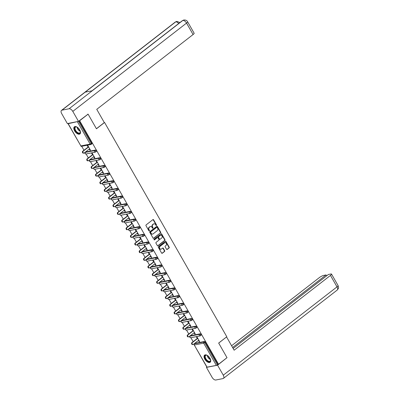 <?xml version="1.0" encoding="UTF-8"?>
<svg xmlns="http://www.w3.org/2000/svg" width="400" height="400" viewBox="0 0 400 400"><rect width="100%" height="100%" fill="white"/><g stroke="black" fill="none" stroke-linecap="round" stroke-linejoin="round"><path stroke-width="0.6" d="M156.44 225.46A0.4 0.325 78.8 0 0 156.515 224.915L153.595 219.795A0.57 0.465 78.8 0 0 152.94 219.61L146.105 224.915A0.57 0.465 78.8 0 0 146 225.695L148.92 230.81A0.4 0.325 78.8 0 0 149.45 230.4L149.07 229.735A1.82 1.485 78.8 0 1 149.41 227.25L149.975 226.81A1.82 1.485 78.8 0 1 150.505 226.565A1.82 1.485 78.8 0 1 152.07 227.41L152.45 228.07A0.4 0.325 78.8 0 0 152.98 227.655L152.605 226.995A1.82 1.485 78.8 0 1 152.94 224.51L153.51 224.07A1.82 1.485 78.8 0 1 154.035 223.825A1.82 1.485 78.8 0 1 155.605 224.665L155.98 225.33A0.4 0.325 78.8 0 0 156.44 225.46M156.15 225.49A0.4 0.325 78.8 0 0 156.185 224.98L153.265 219.86A0.57 0.465 78.8 0 0 152.945 219.605M149.085 230.975A0.4 0.325 78.8 0 0 149.12 230.465L148.745 229.8L149.07 229.735M152.62 228.23A0.4 0.325 78.8 0 0 152.655 227.72L152.275 227.06L152.605 226.995M209.94 358.185A4.515 2.41 -127.8 0 0 204.615 355.12A4.515 2.41 -127.8 0 0 204.83 359.195A4.515 2.41 -127.8 0 0 210.155 362.255A4.515 2.41 -127.8 0 0 209.94 358.185M79.715 129.88A4.515 2.41 -127.8 0 0 74.39 126.815A4.515 2.41 -127.8 0 0 74.605 130.885A4.515 2.41 -127.8 0 0 79.93 133.95A4.515 2.41 -127.8 0 0 79.715 129.88M166.535 249.26A0.57 0.465 78.8 0 0 167.19 249.45L169.11 247.96A0.57 0.465 78.8 0 0 169.215 247.185L165.97 241.5A0.57 0.465 78.8 0 0 165.32 241.31L158.48 246.62A0.57 0.465 78.8 0 0 158.375 247.395L161.62 253.08A0.57 0.465 78.8 0 0 162.275 253.265L164.59 251.47A0.57 0.465 78.8 0 0 164.695 250.69L163.31 248.26A0.57 0.465 78.8 0 0 162.655 248.07L161.505 248.965A1.52 1.24 78.8 0 1 161.065 249.165A1.52 1.24 78.8 0 1 159.63 248.2A1.52 1.24 78.8 0 1 160.035 246.385L164.535 242.895A1.52 1.24 78.8 0 1 164.975 242.69A1.52 1.24 78.8 0 1 166.41 243.655A1.52 1.24 78.8 0 1 166.005 245.47L165.255 246.05A0.57 0.465 78.8 0 0 165.15 246.83L166.535 249.26M87.695 114.24L88.11 114.16L96.45 128.785L104.575 122.475L226.795 336.745L218.67 343.055L227.01 357.68L218.54 364.255L79.635 120.735L79.22 120.82M88.11 114.16L79.635 120.735M160.565 232.98A0.57 0.465 78.8 0 0 160.67 232.2L157.425 226.515A0.57 0.465 78.8 0 0 156.77 226.33L149.935 231.635A0.57 0.465 78.8 0 0 149.83 232.415L153.075 238.1A0.57 0.465 78.8 0 0 153.73 238.285L160.235 233.045A0.57 0.465 78.8 0 0 160.34 232.265L157.1 226.58A0.57 0.465 78.8 0 0 156.78 226.325M161.7 234.01L164.94 239.69A0.57 0.465 78.8 0 1 164.835 240.47L158 245.775A0.57 0.465 78.8 0 1 157.345 245.59L155.96 243.155A0.57 0.465 78.8 0 1 156.065 242.38L158.835 240.225A0.57 0.465 78.8 0 0 158.94 239.45L158.02 237.835A0.57 0.465 78.8 0 0 157.365 237.65L154.48 239.89A0.4 0.325 78.8 0 1 154.095 239.215L161.045 233.82A0.57 0.465 78.8 0 1 161.7 234.01L161.37 234.07L164.615 239.755L164.94 239.69M104.575 122.475L104.275 122.535M68.18 123.415L68.19 123.69L78.415 121.395M78.545 121.345L91.21 143.545L91.825 143.065L79.165 120.865M218.54 364.255L216.355 365.38L206.915 367.19L194.235 344.96L207.09 367.21M193.155 341.66L190.895 337.705M188.785 334.005L186.53 330.05M184.42 326.35L182.165 322.39M180.055 318.69L177.795 314.735M175.685 311.035L173.43 307.08M171.32 303.38L169.065 299.425M166.955 295.725L164.695 291.77M162.585 288.07L160.33 284.11M158.22 280.41L155.96 276.455M153.85 272.755L151.595 268.8M149.485 265.1L147.23 261.145M145.12 257.445L142.86 253.49M140.75 249.79L138.495 245.83M136.385 242.13L134.13 238.175M132.02 234.475L129.76 230.52M127.65 226.82L125.395 222.865M123.285 219.165L121.025 215.205M118.915 211.51L116.66 207.55M114.55 203.85L112.295 199.895M110.185 196.195L107.925 192.24M105.815 188.54L103.56 184.585M101.45 180.885L99.19 176.925M97.08 173.23L94.825 169.27M92.715 165.57L90.46 161.615M88.35 157.915L86.09 153.96M83.98 150.26L81.725 146.305M88.125 147.045L87.31 145.62L87.8 145.525L90.46 150.185L89.97 150.285L90.35 149.99M89.27 149.06L89.97 150.285M195 343.46A0.87 0.465 52.2 0 1 195.075 343.36A0.87 0.465 52.2 0 1 195.19 343.31L204.455 341.48A0.87 0.465 52.2 0 1 205.365 342.12L204.75 342.6L217.43 364.835M218.05 364.355L205.365 342.12M91.825 143.065A0.87 0.465 52.2 0 1 91.87 143.85A0.87 0.465 52.2 0 1 91.755 143.9M190.635 335.805A0.87 0.465 52.2 0 1 190.71 335.705A0.87 0.465 52.2 0 1 190.82 335.655L200.09 333.825A0.87 0.465 52.2 0 1 201 334.465A0.87 0.465 52.2 0 1 201.04 335.25A0.87 0.465 52.2 0 1 200.93 335.3M186.265 328.145A0.87 0.465 52.2 0 1 186.345 328.05A0.87 0.465 52.2 0 1 186.455 328L195.72 326.17A0.87 0.465 52.2 0 1 196.635 326.81A0.87 0.465 52.2 0 1 196.675 327.59A0.87 0.465 52.2 0 1 196.56 327.64M181.9 320.49A0.87 0.465 52.2 0 1 181.975 320.395A0.87 0.465 52.2 0 1 182.09 320.345L191.355 318.515A0.87 0.465 52.2 0 1 192.265 319.155A0.87 0.465 52.2 0 1 192.305 319.935A0.87 0.465 52.2 0 1 192.195 319.985M177.53 312.835A0.87 0.465 52.2 0 1 177.61 312.74A0.87 0.465 52.2 0 1 177.72 312.69L186.99 310.86A0.87 0.465 52.2 0 1 187.9 311.495A0.87 0.465 52.2 0 1 187.94 312.28A0.87 0.465 52.2 0 1 187.83 312.33M173.165 305.18A0.87 0.465 52.2 0 1 173.24 305.08A0.87 0.465 52.2 0 1 173.355 305.03L182.62 303.2A0.87 0.465 52.2 0 1 183.53 303.84A0.87 0.465 52.2 0 1 183.575 304.625A0.87 0.465 52.2 0 1 183.46 304.675M168.8 297.525A0.87 0.465 52.2 0 1 168.875 297.425A0.87 0.465 52.2 0 1 168.99 297.375L178.255 295.545A0.87 0.465 52.2 0 1 179.165 296.185A0.87 0.465 52.2 0 1 179.205 296.97A0.87 0.465 52.2 0 1 179.095 297.02M164.43 289.865A0.87 0.465 52.2 0 1 164.51 289.77A0.87 0.465 52.2 0 1 164.62 289.72L173.885 287.89A0.87 0.465 52.2 0 1 174.8 288.53A0.87 0.465 52.2 0 1 174.84 289.31A0.87 0.465 52.2 0 1 174.725 289.36M160.065 282.21A0.87 0.465 52.2 0 1 160.14 282.115A0.87 0.465 52.2 0 1 160.255 282.065L169.52 280.235A0.87 0.465 52.2 0 1 170.43 280.875A0.87 0.465 52.2 0 1 170.475 281.655A0.87 0.465 52.2 0 1 170.36 281.705M155.7 274.555A0.87 0.465 52.2 0 1 155.775 274.46A0.87 0.465 52.2 0 1 155.885 274.41L165.155 272.58A0.87 0.465 52.2 0 1 166.065 273.215A0.87 0.465 52.2 0 1 166.105 274A0.87 0.465 52.2 0 1 165.995 274.05M151.33 266.9A0.87 0.465 52.2 0 1 151.405 266.8A0.87 0.465 52.2 0 1 151.52 266.75L160.785 264.92A0.87 0.465 52.2 0 1 161.7 265.56A0.87 0.465 52.2 0 1 161.74 266.345A0.87 0.465 52.2 0 1 161.625 266.395M146.965 259.245A0.87 0.465 52.2 0 1 147.04 259.145A0.87 0.465 52.2 0 1 147.155 259.095L156.42 257.265A0.87 0.465 52.2 0 1 157.33 257.905A0.87 0.465 52.2 0 1 157.37 258.69A0.87 0.465 52.2 0 1 157.26 258.74M142.595 251.585A0.87 0.465 52.2 0 1 142.675 251.49A0.87 0.465 52.2 0 1 142.785 251.44L152.055 249.61A0.87 0.465 52.2 0 1 152.965 250.25A0.87 0.465 52.2 0 1 153.005 251.03A0.87 0.465 52.2 0 1 152.895 251.08M138.23 243.93A0.87 0.465 52.2 0 1 138.305 243.835A0.87 0.465 52.2 0 1 138.42 243.785L147.685 241.955A0.87 0.465 52.2 0 1 148.595 242.595A0.87 0.465 52.2 0 1 148.64 243.375A0.87 0.465 52.2 0 1 148.525 243.425M133.865 236.275A0.87 0.465 52.2 0 1 133.94 236.18A0.87 0.465 52.2 0 1 134.05 236.13L143.32 234.295A0.87 0.465 52.2 0 1 144.23 234.935A0.87 0.465 52.2 0 1 144.27 235.72A0.87 0.465 52.2 0 1 144.16 235.77M129.495 228.62A0.87 0.465 52.2 0 1 129.575 228.52A0.87 0.465 52.2 0 1 129.685 228.47L138.95 226.64A0.87 0.465 52.2 0 1 139.865 227.28A0.87 0.465 52.2 0 1 139.905 228.065A0.87 0.465 52.2 0 1 139.79 228.115M125.13 220.96A0.87 0.465 52.2 0 1 125.205 220.865A0.87 0.465 52.2 0 1 125.32 220.815L134.585 218.985A0.87 0.465 52.2 0 1 135.495 219.625A0.87 0.465 52.2 0 1 135.54 220.41A0.87 0.465 52.2 0 1 135.425 220.46M120.76 213.305A0.87 0.465 52.2 0 1 120.84 213.21A0.87 0.465 52.2 0 1 120.95 213.16L130.22 211.33A0.87 0.465 52.2 0 1 131.13 211.97A0.87 0.465 52.2 0 1 131.17 212.75A0.87 0.465 52.2 0 1 131.06 212.8M116.395 205.65A0.87 0.465 52.2 0 1 116.47 205.555A0.87 0.465 52.2 0 1 116.585 205.505L125.85 203.675A0.87 0.465 52.2 0 1 126.76 204.315A0.87 0.465 52.2 0 1 126.805 205.095A0.87 0.465 52.2 0 1 126.69 205.145M112.03 197.995A0.87 0.465 52.2 0 1 112.105 197.9A0.87 0.465 52.2 0 1 112.22 197.85L121.485 196.015A0.87 0.465 52.2 0 1 122.395 196.655A0.87 0.465 52.2 0 1 122.435 197.44A0.87 0.465 52.2 0 1 122.325 197.49M107.66 190.34A0.87 0.465 52.2 0 1 107.74 190.24A0.87 0.465 52.2 0 1 107.85 190.19L117.115 188.36A0.87 0.465 52.2 0 1 118.03 189A0.87 0.465 52.2 0 1 118.07 189.785A0.87 0.465 52.2 0 1 117.955 189.835M103.295 182.68A0.87 0.465 52.2 0 1 103.37 182.585A0.87 0.465 52.2 0 1 103.485 182.535L112.75 180.705A0.87 0.465 52.2 0 1 113.66 181.345A0.87 0.465 52.2 0 1 113.705 182.13A0.87 0.465 52.2 0 1 113.59 182.18M98.93 175.025A0.87 0.465 52.2 0 1 99.005 174.93A0.87 0.465 52.2 0 1 99.115 174.88L108.385 173.05A0.87 0.465 52.2 0 1 109.295 173.69A0.87 0.465 52.2 0 1 109.335 174.47A0.87 0.465 52.2 0 1 109.225 174.52M94.56 167.37A0.87 0.465 52.2 0 1 94.64 167.275A0.87 0.465 52.2 0 1 94.75 167.225L104.015 165.395A0.87 0.465 52.2 0 1 104.93 166.035A0.87 0.465 52.2 0 1 104.97 166.815A0.87 0.465 52.2 0 1 104.855 166.865M90.195 159.715A0.87 0.465 52.2 0 1 90.27 159.62A0.87 0.465 52.2 0 1 90.385 159.57L99.65 157.735A0.87 0.465 52.2 0 1 100.56 158.375A0.87 0.465 52.2 0 1 100.6 159.16A0.87 0.465 52.2 0 1 100.49 159.21M85.825 152.06A0.87 0.465 52.2 0 1 85.905 151.96A0.87 0.465 52.2 0 1 86.015 151.91L95.285 150.08A0.87 0.465 52.2 0 1 96.195 150.72A0.87 0.465 52.2 0 1 96.235 151.505A0.87 0.465 52.2 0 1 96.125 151.555M93.64 156.715L94.335 157.94L94.83 157.845L92.17 153.18L91.68 153.28L92.49 154.7M98.005 164.37L98.705 165.595L99.195 165.5L96.535 160.835L96.045 160.935L96.855 162.355M102.37 172.025L103.07 173.25L103.56 173.155L100.905 168.495L100.41 168.59L101.225 170.015M106.74 179.68L107.44 180.91L107.93 180.81L105.27 176.15L104.78 176.245L105.59 177.67M111.105 187.34L111.805 188.565L112.295 188.465L109.635 183.805L109.145 183.9L109.955 185.325M115.47 194.995L116.17 196.22L116.665 196.125L114.005 191.46L113.51 191.56L114.325 192.98M119.84 202.65L120.54 203.875L121.03 203.78L118.37 199.115L117.88 199.215L118.69 200.635M124.205 210.305L124.905 211.53L125.395 211.435L122.735 206.775L122.245 206.87L123.06 208.295M128.575 217.96L129.27 219.19L129.765 219.09L127.105 214.43L126.615 214.525L127.425 215.95M132.94 225.62L133.64 226.845L134.13 226.745L131.47 222.085L130.98 222.18L131.79 223.605M137.305 233.275L138.005 234.5L138.495 234.405L135.84 229.74L135.345 229.84L136.16 231.26M141.675 240.93L142.375 242.155L142.865 242.06L140.205 237.395L139.715 237.495L140.525 238.915M146.04 248.585L146.74 249.81L147.23 249.715L144.57 245.055L144.08 245.15L144.89 246.575M150.41 256.24L151.105 257.47L151.6 257.37L148.94 252.71L148.45 252.805L149.26 254.23M154.775 263.9L155.475 265.125L155.965 265.025L153.305 260.365L152.815 260.46L153.625 261.885M159.14 271.555L159.84 272.78L160.33 272.685L157.675 268.02L157.18 268.12L157.995 269.54M163.51 279.21L164.21 280.435L164.7 280.34L162.04 275.675L161.55 275.775L162.36 277.195M167.875 286.865L168.575 288.09L169.065 287.995L166.405 283.335L165.915 283.43L166.725 284.855M172.24 294.52L172.94 295.75L173.435 295.65L170.775 290.99L170.28 291.085L171.095 292.51M176.61 302.18L177.31 303.405L177.8 303.305L175.14 298.645L174.65 298.74L175.46 300.165M180.975 309.835L181.675 311.06L182.165 310.965L179.505 306.3L179.015 306.4L179.83 307.82M185.345 317.49L186.04 318.715L186.535 318.62L183.875 313.955L183.385 314.055L184.195 315.475M189.71 325.145L190.41 326.375L190.9 326.275L188.24 321.615L187.75 321.71L188.56 323.135M194.075 332.8L194.775 334.03L195.265 333.93L192.61 329.27L192.115 329.365L192.93 330.79M198.445 340.46L199.145 341.685L199.635 341.59L196.975 336.925L196.485 337.02L197.295 338.445M94.335 157.94L94.715 157.645M98.705 165.595L99.085 165.3M103.07 173.25L103.45 172.96M107.44 180.91L107.815 180.615M111.805 188.565L112.185 188.27M116.17 196.22L116.55 195.925M120.54 203.875L120.915 203.58M124.905 211.53L125.285 211.24M129.27 219.19L129.65 218.895M133.64 226.845L134.02 226.55M138.005 234.5L138.385 234.205M142.375 242.155L142.75 241.86M146.74 249.81L147.12 249.52M151.105 257.47L151.485 257.175M155.475 265.125L155.855 264.83M159.84 272.78L160.22 272.485M164.21 280.435L164.585 280.14M168.575 288.09L168.955 287.8M172.94 295.75L173.32 295.455M177.31 303.405L177.685 303.11M181.675 311.06L182.055 310.765M186.04 318.715L186.42 318.42M190.41 326.375L190.79 326.08M194.775 334.03L195.155 333.735M199.145 341.685L199.52 341.39M153.875 223.87A1.82 1.485 78.8 0 0 153.71 223.89A1.82 1.485 78.8 0 0 153.18 224.13L153.51 224.07M152.275 227.06A1.82 1.485 78.8 0 1 152.61 224.575L153.18 224.13M150.345 226.61A1.82 1.485 78.8 0 0 150.175 226.63A1.82 1.485 78.8 0 0 149.65 226.875L149.975 226.81M148.745 229.8A1.82 1.485 78.8 0 1 149.08 227.315L149.65 226.875M153.73 238.285L153.4 238.35A0.57 0.465 78.8 0 0 153.4 238.35L160.235 233.045M157.195 227.46A0.4 0.325 78.8 0 0 156.74 227.33L150.74 231.985A0.4 0.325 78.8 0 0 150.665 232.53L151.065 233.23A1.82 1.485 78.8 0 0 152.63 234.07A1.82 1.485 78.8 0 0 153.16 233.825L157.26 230.645A1.82 1.485 78.8 0 0 157.595 228.16L157.195 227.46M156.655 227.345A0.4 0.325 78.8 0 0 156.41 227.395L156.74 227.33M152.465 234.09A1.82 1.485 78.8 0 1 152.305 234.135A1.82 1.485 78.8 0 1 150.735 233.295L150.34 232.595A0.4 0.325 78.8 0 1 150.41 232.05L156.41 227.395M158 245.775L157.675 245.84A0.57 0.465 78.8 0 0 157.675 245.84L164.51 240.535A0.57 0.465 78.8 0 0 164.615 239.755M157.04 237.715L157.365 237.65A0.57 0.465 78.8 0 0 157.04 237.715L154.195 239.925M161.715 237.995A1.52 1.24 78.8 0 0 162.115 236.18A1.52 1.24 78.8 0 0 160.685 235.215A1.52 1.24 78.8 0 0 160.245 235.415L158.655 236.65A0.57 0.465 78.8 0 0 158.55 237.425L159.475 239.04A0.57 0.465 78.8 0 0 160.125 239.225L161.715 237.995M160.52 235.26A1.52 1.24 78.8 0 0 160.355 235.28A1.52 1.24 78.8 0 0 159.915 235.48L160.245 235.415M159.79 239.295A0.57 0.465 78.8 0 1 159.145 239.105L158.225 237.49A0.57 0.465 78.8 0 1 158.33 236.71L159.915 235.48M161.37 234.07A0.57 0.465 78.8 0 0 161.055 233.815M164.815 242.735A1.52 1.24 78.8 0 0 164.65 242.755A1.52 1.24 78.8 0 0 164.205 242.955L164.535 242.895M160.9 249.185A1.52 1.24 78.8 0 1 160.735 249.23A1.52 1.24 78.8 0 1 159.305 248.265A1.52 1.24 78.8 0 1 159.705 246.45L164.205 242.955M162.275 253.265L161.945 253.33A0.57 0.465 78.8 0 0 161.945 253.33L164.265 251.535A0.57 0.465 78.8 0 0 164.37 250.755L162.98 248.325A0.57 0.465 78.8 0 0 162.66 248.065M166.855 249.52A0.57 0.465 78.8 0 0 166.865 249.515L168.78 248.025A0.57 0.465 78.8 0 0 168.885 247.25L165.645 241.565A0.57 0.465 78.8 0 0 165.325 241.305M82.765 151.205L83.255 151.11A1.07 0.875 78.8 0 0 83.98 153.065L83.49 153.165A1.07 0.875 -101.2 0 1 82.765 151.205L88.5 146.75M83.98 153.065A1.07 0.875 78.8 0 0 84.29 152.925L89.65 148.765M83.255 151.11L88.615 146.95M87.13 158.86L87.62 158.765A1.07 0.875 78.8 0 0 88.35 160.725L87.855 160.82A1.07 0.875 -101.2 0 1 87.13 158.86L92.87 154.405M88.35 160.725A1.07 0.875 78.8 0 0 88.66 160.58L94.015 156.42M87.62 158.765L92.98 154.605M91.5 166.515L91.99 166.42A1.07 0.875 78.8 0 0 92.715 168.38L92.225 168.475A1.07 0.875 -101.2 0 1 91.5 166.515L97.235 162.065M92.715 168.38A1.07 0.875 78.8 0 0 93.025 168.235L98.385 164.075M91.99 166.42L97.35 162.26M95.865 174.175L96.355 174.075A1.07 0.875 78.8 0 0 97.08 176.035L96.59 176.13A1.07 0.875 -101.2 0 1 95.865 174.175L101.6 169.72M97.08 176.035A1.07 0.875 78.8 0 0 97.39 175.89L102.75 171.73M96.355 174.075L101.715 169.915M100.23 181.83L100.725 181.73A1.07 0.875 78.8 0 0 101.45 183.69L100.955 183.79A1.07 0.875 -101.2 0 1 100.23 181.83L105.97 177.375M101.45 183.69A1.07 0.875 78.8 0 0 101.76 183.55L107.115 179.39M100.725 181.73L106.08 177.57M104.6 189.485L105.09 189.39A1.07 0.875 78.8 0 0 105.815 191.345L105.325 191.445A1.07 0.875 -101.2 0 1 104.6 189.485L110.335 185.03M105.815 191.345A1.07 0.875 78.8 0 0 106.125 191.205L111.485 187.045M105.09 189.39L110.45 185.23M80.23 130.985A3.91 2.085 52.2 0 1 80.37 131.735A3.91 2.085 52.2 0 1 76.5 132.175A3.91 2.085 52.2 0 1 74.565 128.25A3.91 2.085 52.2 0 1 76.65 126.94A3.91 2.085 52.2 0 1 77.34 127.26M76.78 126.99A3.62 1.93 -127.8 0 0 75.445 127.135A3.62 1.93 -127.8 0 0 76.765 131.875A3.62 1.93 -127.8 0 0 79.885 132.85A3.62 1.93 -127.8 0 0 80.355 131.595M74.64 126.665A4.485 2.395 -127.8 0 0 76.36 132.48A4.485 2.395 -127.8 0 0 80.14 133.745M207.56 355.565A3.5 1.865 -127.8 0 0 209.225 358.405A3.5 1.865 -127.8 0 0 210.455 359.295A3.91 2.085 52.2 0 1 210.595 360.04A3.91 2.085 52.2 0 1 206.725 360.485A3.91 2.085 52.2 0 1 204.79 356.555A3.91 2.085 52.2 0 1 206.87 355.245A3.91 2.085 52.2 0 1 207.565 355.57M207.005 355.295A3.62 1.93 -127.8 0 0 205.67 355.44A3.62 1.93 -127.8 0 0 206.99 360.18A3.62 1.93 -127.8 0 0 210.105 361.155A3.62 1.93 -127.8 0 0 210.58 359.9M204.865 354.97A4.485 2.395 -127.8 0 0 206.58 360.785A4.485 2.395 -127.8 0 0 210.365 362.05M96.415 128.715L104.305 122.585L96.75 109.335L193.08 34.545L186.545 23.085L72.8 111.39L78.5 121.38L88.06 114.165M72.8 111.39A3.56 1.9 -127.8 0 0 69.065 108.77L92.28 90.75L85.175 92.155L61.96 110.175L69.065 108.77M61.96 110.175A3.56 1.9 -127.8 0 0 61.5 110.38A3.56 1.9 -127.8 0 0 61.67 113.59L67.365 123.58L78.5 121.38M187.6 21.75C186.92 20.46 185.66 19.875 183.82 20L182.81 20.465A3.56 1.9 -127.8 0 1 186.545 23.085A3.475 0.76 -29.7 0 0 187.6 21.75L194.135 33.21A3.475 0.76 150.3 0 1 193.08 34.545M178.725 23.495A3.56 1.9 -127.8 0 0 175.705 21.87L176.745 21.4L180 22.505M218.685 343.08L226.505 336.97M226.58 336.955L234.14 350.205L330.47 275.415A3.475 0.76 -29.7 0 0 331.525 274.08A3.475 0.76 -29.7 0 0 330.83 274L328.39 274.48L233.13 348.44M223.435 378.39A3.56 1.9 -127.8 0 0 223.265 375.18L337.01 286.875A3.475 0.76 -29.7 0 0 338.06 285.54L338.5 286.835C338.27 287.765 339.295 287.57 337.18 290.085L223.435 378.39A3.56 1.9 -127.8 0 1 222.97 378.595L215.865 380A3.56 1.9 -127.8 0 1 212.13 377.38L206.435 367.39L206.85 367.07M223.265 375.18L217.57 365.195L206.435 367.39M326.595 275.875L326.065 274.94L323.625 275.425A3.475 0.76 -29.7 0 0 319.34 277.615L231.59 345.74M326.065 274.94L232.6 347.505M217.57 365.195L226.73 357.895M108.965 197.14L109.455 197.045A1.07 0.875 78.8 0 0 110.18 199.005L109.69 199.1A1.07 0.875 -101.2 0 1 108.965 197.14L114.705 192.685M110.18 199.005A1.07 0.875 78.8 0 0 110.495 198.86L115.85 194.7M109.455 197.045L114.815 192.885M113.335 204.795L113.825 204.7A1.07 0.875 78.8 0 0 114.55 206.66L114.06 206.755A1.07 0.875 -101.2 0 1 113.335 204.795L119.07 200.345M114.55 206.66A1.07 0.875 78.8 0 0 114.86 206.515L120.22 202.355M113.825 204.7L119.18 200.54M117.7 212.455L118.19 212.355A1.07 0.875 78.8 0 0 118.915 214.315L118.425 214.41A1.07 0.875 -101.2 0 1 117.7 212.455L123.435 208M118.915 214.315A1.07 0.875 78.8 0 0 119.225 214.17L124.585 210.01M118.19 212.355L123.55 208.195M122.065 220.11L122.56 220.01A1.07 0.875 78.8 0 0 123.285 221.97L122.79 222.07A1.07 0.875 -101.2 0 1 122.065 220.11L127.805 215.655M123.285 221.97A1.07 0.875 78.8 0 0 123.595 221.83L128.95 217.67M122.56 220.01L127.915 215.85M126.435 227.765L126.925 227.67A1.07 0.875 78.8 0 0 127.65 229.625L127.16 229.725A1.07 0.875 -101.2 0 1 126.435 227.765L132.17 223.31M127.65 229.625A1.07 0.875 78.8 0 0 127.96 229.485L133.32 225.325M126.925 227.67L132.285 223.51M130.8 235.42L131.29 235.325A1.07 0.875 78.8 0 0 132.015 237.285L131.525 237.38A1.07 0.875 -101.2 0 1 130.8 235.42L136.535 230.965M132.015 237.285A1.07 0.875 78.8 0 0 132.325 237.14L137.685 232.98M131.29 235.325L136.65 231.165M135.165 243.075L135.66 242.98A1.07 0.875 78.8 0 0 136.385 244.94L135.895 245.035A1.07 0.875 -101.2 0 1 135.165 243.075L140.905 238.625M136.385 244.94A1.07 0.875 78.8 0 0 136.695 244.795L142.05 240.635M135.66 242.98L141.015 238.82M139.535 250.735L140.025 250.635A1.07 0.875 78.8 0 0 140.75 252.595L140.26 252.69A1.07 0.875 -101.2 0 1 139.535 250.735L145.27 246.28M140.75 252.595A1.07 0.875 78.8 0 0 141.06 252.45L146.42 248.29M140.025 250.635L145.385 246.475M143.9 258.39L144.39 258.29A1.07 0.875 78.8 0 0 145.12 260.25L144.625 260.35A1.07 0.875 -101.2 0 1 143.9 258.39L149.64 253.935M145.12 260.25A1.07 0.875 78.8 0 0 145.43 260.11L150.785 255.95M144.39 258.29L149.75 254.13M148.27 266.045L148.76 265.95A1.07 0.875 78.8 0 0 149.485 267.905L148.995 268.005A1.07 0.875 -101.2 0 1 148.27 266.045L154.005 261.59M149.485 267.905A1.07 0.875 78.8 0 0 149.795 267.765L155.155 263.605M148.76 265.95L154.115 261.79M152.635 273.7L153.125 273.605A1.07 0.875 78.8 0 0 153.85 275.565L153.36 275.66A1.07 0.875 -101.2 0 1 152.635 273.7L158.37 269.245M153.85 275.565A1.07 0.875 78.8 0 0 154.16 275.42L159.52 271.26M153.125 273.605L158.485 269.445M157 281.355L157.495 281.26A1.07 0.875 78.8 0 0 158.22 283.22L157.725 283.315A1.07 0.875 -101.2 0 1 157 281.355L162.74 276.905M158.22 283.22A1.07 0.875 78.8 0 0 158.53 283.075L163.885 278.915M157.495 281.26L162.85 277.1M161.37 289.015L161.86 288.915A1.07 0.875 78.8 0 0 162.585 290.875L162.095 290.97A1.07 0.875 -101.2 0 1 161.37 289.015L167.105 284.56M162.585 290.875A1.07 0.875 78.8 0 0 162.895 290.73L168.255 286.57M161.86 288.915L167.22 284.755M165.735 296.67L166.225 296.57A1.07 0.875 78.8 0 0 166.95 298.53L166.46 298.63A1.07 0.875 -101.2 0 1 165.735 296.67L171.475 292.215M166.95 298.53A1.07 0.875 78.8 0 0 167.26 298.39L172.62 294.23M166.225 296.57L171.585 292.41M170.105 304.325L170.595 304.23A1.07 0.875 78.8 0 0 171.32 306.185L170.83 306.285A1.07 0.875 -101.2 0 1 170.105 304.325L175.84 299.87M171.32 306.185A1.07 0.875 78.8 0 0 171.63 306.045L176.99 301.885M170.595 304.23L175.95 300.07M174.47 311.98L174.96 311.885A1.07 0.875 78.8 0 0 175.685 313.845L175.195 313.94A1.07 0.875 -101.2 0 1 174.47 311.98L180.205 307.525M175.685 313.845A1.07 0.875 78.8 0 0 175.995 313.7L181.355 309.54M174.96 311.885L180.32 307.725M178.835 319.635L179.325 319.54A1.07 0.875 78.8 0 0 180.055 321.5L179.56 321.595A1.07 0.875 -101.2 0 1 178.835 319.635L184.575 315.185M180.055 321.5A1.07 0.875 78.8 0 0 180.365 321.355L185.72 317.195M179.325 319.54L184.685 315.38M183.205 327.295L183.695 327.195A1.07 0.875 78.8 0 0 184.42 329.155L183.93 329.25A1.07 0.875 -101.2 0 1 183.205 327.295L188.94 322.84M184.42 329.155A1.07 0.875 78.8 0 0 184.73 329.01L190.09 324.85M183.695 327.195L189.055 323.035M187.57 334.95L188.06 334.85A1.07 0.875 78.8 0 0 188.785 336.81L188.295 336.91A1.07 0.875 -101.2 0 1 187.57 334.95L193.305 330.495M188.785 336.81A1.07 0.875 78.8 0 0 189.095 336.67L194.455 332.51M188.06 334.85L193.42 330.69M191.935 342.605L192.43 342.51A1.07 0.875 78.8 0 0 193.155 344.465L192.66 344.565A1.07 0.875 -101.2 0 1 191.935 342.605L197.675 338.15M193.155 344.465A1.07 0.875 78.8 0 0 193.465 344.325L198.82 340.165M192.43 342.51L197.785 338.35M156.185 224.98L156.515 224.915M149.12 230.465L149.45 230.4M152.655 227.72L152.98 227.655M68.19 123.69L80.87 145.925L90.135 144.095L77.455 121.86M68.015 123.67L80.87 145.925A0.87 0.71 78.8 0 0 81.62 146.325L90.885 144.495A0.87 0.71 78.8 0 0 91.135 144.38A0.87 0.465 52.2 0 0 91.25 144.33A0.87 0.465 52.2 0 0 91.21 143.545L90.135 144.095A0.87 0.71 78.8 0 0 90.885 144.495A0.87 0.87 0 0 0 91.25 144.33L91.87 143.85M216.355 365.38L203.675 343.15L194.41 344.98A0.87 0.71 -101.2 0 1 194.57 343.79L203.835 341.96L204.455 341.48M204.75 342.6L203.675 343.15A0.87 0.71 -101.2 0 1 203.835 341.96A0.87 0.465 -127.8 0 1 204.75 342.6M86.015 151.91L85.395 152.39L94.665 150.56L95.285 150.08M95.575 151.2A0.87 0.465 -127.8 0 0 94.665 150.56A0.87 0.71 -101.2 0 0 94.505 151.75A0.87 0.71 78.8 0 0 95.505 152.035A0.87 0.465 52.2 0 0 95.615 151.985A0.87 0.465 52.2 0 0 95.575 151.2M85.985 153.98A0.87 0.71 78.8 0 1 85.235 153.58A0.87 0.71 -101.2 0 1 85.395 152.39A0.87 0.465 52.2 0 0 85.285 152.44A0.87 0.87 0 0 0 85.985 153.98L95.25 152.15A0.87 0.87 0 0 0 95.615 151.985L96.235 151.505M90.385 159.57L89.765 160.05L99.03 158.22L99.65 157.735M94.75 167.225L94.13 167.705L103.4 165.875L104.015 165.395M99.115 174.88L98.5 175.36L107.765 173.53L108.385 173.05M103.485 182.535L102.865 183.015L112.13 181.185L112.75 180.705M107.85 190.19L107.23 190.67L116.5 188.84L117.115 188.36M112.22 197.85L111.6 198.33L120.865 196.5L121.485 196.015M116.585 205.505L115.965 205.985L125.23 204.155L125.85 203.675M120.95 213.16L120.335 213.64L129.6 211.81L130.22 211.33M125.32 220.815L124.7 221.295L133.965 219.465L134.585 218.985M129.685 228.47L129.065 228.95L138.335 227.12L138.95 226.64M134.05 236.13L133.435 236.61L142.7 234.78L143.32 234.295M138.42 243.785L137.8 244.265L147.065 242.435L147.685 241.955M142.785 251.44L142.165 251.92L151.435 250.09L152.055 249.61M147.155 259.095L146.535 259.575L155.8 257.745L156.42 257.265M151.52 266.75L150.9 267.23L160.17 265.4L160.785 264.92M155.885 274.41L155.27 274.89L164.535 273.06L165.155 272.58M160.255 282.065L159.635 282.545L168.9 280.715L169.52 280.235M164.62 289.72L164 290.2L173.27 288.37L173.885 287.89M168.99 297.375L168.37 297.855L177.635 296.025L178.255 295.545M173.355 305.03L172.735 305.51L182 303.68L182.62 303.2M177.72 312.69L177.105 313.17L186.37 311.34L186.99 310.86M182.09 320.345L181.47 320.825L190.735 318.995L191.355 318.515M186.455 328L185.835 328.48L195.105 326.65L195.72 326.17M190.82 335.655L190.205 336.135L199.47 334.305L200.09 333.825M195.19 343.31L194.57 343.79A0.87 0.465 52.2 0 0 194.455 343.84A0.87 0.87 0 0 0 194.235 344.96M99.94 158.855A0.87 0.465 -127.8 0 0 99.03 158.22A0.87 0.71 -101.2 0 0 98.87 159.405A0.87 0.71 78.8 0 0 99.87 159.69A0.87 0.465 52.2 0 0 99.985 159.64A0.87 0.465 52.2 0 0 99.94 158.855M90.35 161.635A0.87 0.71 78.8 0 1 89.605 161.235A0.87 0.71 -101.2 0 1 89.765 160.05A0.87 0.465 52.2 0 0 89.65 160.1A0.87 0.87 0 0 0 90.35 161.635L99.62 159.805A0.87 0.87 0 0 0 99.985 159.64L100.6 159.16M104.31 166.515A0.87 0.465 -127.8 0 0 103.4 165.875A0.87 0.71 -101.2 0 0 103.235 167.06A0.87 0.71 78.8 0 0 104.235 167.345A0.87 0.465 52.2 0 0 104.35 167.295A0.87 0.465 52.2 0 0 104.31 166.515M94.72 169.29A0.87 0.71 78.8 0 1 93.97 168.89A0.87 0.71 -101.2 0 1 94.13 167.705A0.87 0.465 52.2 0 0 94.02 167.755A0.87 0.87 0 0 0 94.72 169.29L103.985 167.46A0.87 0.87 0 0 0 104.35 167.295L104.97 166.815M108.675 174.17A0.87 0.465 -127.8 0 0 107.765 173.53A0.87 0.71 -101.2 0 0 107.605 174.715A0.87 0.71 78.8 0 0 108.605 175A0.87 0.465 52.2 0 0 108.715 174.95A0.87 0.465 52.2 0 0 108.675 174.17M99.085 176.95A0.87 0.71 78.8 0 1 98.34 176.545A0.87 0.71 -101.2 0 1 98.5 175.36A0.87 0.465 52.2 0 0 98.385 175.41A0.87 0.87 0 0 0 99.085 176.95L108.355 175.12A0.87 0.87 0 0 0 108.715 174.95L109.335 174.47M113.045 181.825A0.87 0.465 -127.8 0 0 112.13 181.185A0.87 0.71 -101.2 0 0 111.97 182.375A0.87 0.71 78.8 0 0 112.97 182.66A0.87 0.465 52.2 0 0 113.085 182.61A0.87 0.465 52.2 0 0 113.045 181.825M103.455 184.605A0.87 0.71 78.8 0 1 102.705 184.205A0.87 0.71 -101.2 0 1 102.865 183.015A0.87 0.465 52.2 0 0 102.75 183.065A0.87 0.87 0 0 0 103.455 184.605L112.72 182.775A0.87 0.87 0 0 0 113.085 182.61L113.705 182.13M117.41 189.48A0.87 0.465 -127.8 0 0 116.5 188.84A0.87 0.71 -101.2 0 0 116.34 190.03A0.87 0.71 78.8 0 0 117.34 190.315A0.87 0.465 52.2 0 0 117.45 190.265A0.87 0.465 52.2 0 0 117.41 189.48M107.82 192.26A0.87 0.71 78.8 0 1 107.07 191.86A0.87 0.71 -101.2 0 1 107.23 190.67A0.87 0.465 52.2 0 0 107.12 190.72A0.87 0.87 0 0 0 107.82 192.26L117.085 190.43A0.87 0.87 0 0 0 117.45 190.265L118.07 189.785M121.775 197.135A0.87 0.465 -127.8 0 0 120.865 196.5A0.87 0.71 -101.2 0 0 120.705 197.685A0.87 0.71 78.8 0 0 121.705 197.97A0.87 0.465 52.2 0 0 121.82 197.92A0.87 0.465 52.2 0 0 121.775 197.135M112.185 199.915A0.87 0.71 78.8 0 1 111.44 199.515A0.87 0.71 -101.2 0 1 111.6 198.33A0.87 0.465 52.2 0 0 111.485 198.38A0.87 0.87 0 0 0 112.185 199.915L121.455 198.085A0.87 0.87 0 0 0 121.82 197.92L122.435 197.44M126.145 204.795A0.87 0.465 -127.8 0 0 125.23 204.155A0.87 0.71 -101.2 0 0 125.07 205.34A0.87 0.71 78.8 0 0 126.07 205.625A0.87 0.465 52.2 0 0 126.185 205.575A0.87 0.465 52.2 0 0 126.145 204.795M116.555 207.57A0.87 0.71 78.8 0 1 115.805 207.17A0.87 0.71 -101.2 0 1 115.965 205.985A0.87 0.465 52.2 0 0 115.855 206.035A0.87 0.87 0 0 0 116.555 207.57L125.82 205.74A0.87 0.87 0 0 0 126.185 205.575L126.805 205.095M130.51 212.45A0.87 0.465 -127.8 0 0 129.6 211.81A0.87 0.71 -101.2 0 0 129.44 212.995A0.87 0.71 78.8 0 0 130.44 213.28A0.87 0.465 52.2 0 0 130.55 213.23A0.87 0.465 52.2 0 0 130.51 212.45M120.92 215.23A0.87 0.71 78.8 0 1 120.17 214.825A0.87 0.71 -101.2 0 1 120.335 213.64A0.87 0.465 52.2 0 0 120.22 213.69A0.87 0.87 0 0 0 120.92 215.23L130.185 213.4A0.87 0.87 0 0 0 130.55 213.23L131.17 212.75M134.875 220.105A0.87 0.465 -127.8 0 0 133.965 219.465A0.87 0.71 -101.2 0 0 133.805 220.655A0.87 0.71 78.8 0 0 134.805 220.94A0.87 0.465 52.2 0 0 134.92 220.89A0.87 0.465 52.2 0 0 134.875 220.105M125.29 222.885A0.87 0.71 78.8 0 1 124.54 222.485A0.87 0.71 -101.2 0 1 124.7 221.295A0.87 0.465 52.2 0 0 124.585 221.345A0.87 0.87 0 0 0 125.29 222.885L134.555 221.055A0.87 0.87 0 0 0 134.92 220.89L135.54 220.41M139.245 227.76A0.87 0.465 -127.8 0 0 138.335 227.12A0.87 0.71 -101.2 0 0 138.175 228.31A0.87 0.71 78.8 0 0 139.175 228.595A0.87 0.465 52.2 0 0 139.285 228.545A0.87 0.465 52.2 0 0 139.245 227.76M129.655 230.54A0.87 0.71 78.8 0 1 128.905 230.14A0.87 0.71 -101.2 0 1 129.065 228.95A0.87 0.465 52.2 0 0 128.955 229A0.87 0.87 0 0 0 129.655 230.54L138.92 228.71A0.87 0.87 0 0 0 139.285 228.545L139.905 228.065M143.61 235.415A0.87 0.465 -127.8 0 0 142.7 234.78A0.87 0.71 -101.2 0 0 142.54 235.965A0.87 0.71 78.8 0 0 143.54 236.25A0.87 0.465 52.2 0 0 143.65 236.2A0.87 0.465 52.2 0 0 143.61 235.415M134.02 238.195A0.87 0.71 78.8 0 1 133.275 237.795A0.87 0.71 -101.2 0 1 133.435 236.61A0.87 0.465 52.2 0 0 133.32 236.66A0.87 0.87 0 0 0 134.02 238.195L143.29 236.365A0.87 0.87 0 0 0 143.65 236.2L144.27 235.72M147.98 243.075A0.87 0.465 -127.8 0 0 147.065 242.435A0.87 0.71 -101.2 0 0 146.905 243.62A0.87 0.71 78.8 0 0 147.905 243.905A0.87 0.465 52.2 0 0 148.02 243.855A0.87 0.465 52.2 0 0 147.98 243.075M138.39 245.85A0.87 0.71 78.8 0 1 137.64 245.45A0.87 0.71 -101.2 0 1 137.8 244.265A0.87 0.465 52.2 0 0 137.69 244.315A0.87 0.87 0 0 0 138.39 245.85L147.655 244.02A0.87 0.87 0 0 0 148.02 243.855L148.64 243.375M152.345 250.73A0.87 0.465 -127.8 0 0 151.435 250.09A0.87 0.71 -101.2 0 0 151.275 251.275A0.87 0.71 78.8 0 0 152.275 251.56A0.87 0.465 52.2 0 0 152.385 251.51A0.87 0.465 52.2 0 0 152.345 250.73M142.755 253.51A0.87 0.71 78.8 0 1 142.005 253.105A0.87 0.71 -101.2 0 1 142.165 251.92A0.87 0.465 52.2 0 0 142.055 251.97A0.87 0.87 0 0 0 142.755 253.51L152.02 251.68A0.87 0.87 0 0 0 152.385 251.51L153.005 251.03M156.71 258.385A0.87 0.465 -127.8 0 0 155.8 257.745A0.87 0.71 -101.2 0 0 155.64 258.935A0.87 0.71 78.8 0 0 156.64 259.22A0.87 0.465 52.2 0 0 156.755 259.17A0.87 0.465 52.2 0 0 156.71 258.385M147.12 261.165A0.87 0.71 78.8 0 1 146.375 260.765A0.87 0.71 -101.2 0 1 146.535 259.575A0.87 0.465 52.2 0 0 146.42 259.625A0.87 0.87 0 0 0 147.12 261.165L156.39 259.335A0.87 0.87 0 0 0 156.755 259.17L157.37 258.69M161.08 266.04A0.87 0.465 -127.8 0 0 160.17 265.4A0.87 0.71 -101.2 0 0 160.005 266.59A0.87 0.71 78.8 0 0 161.005 266.875A0.87 0.465 52.2 0 0 161.12 266.825A0.87 0.465 52.2 0 0 161.08 266.04M151.49 268.82A0.87 0.71 78.8 0 1 150.74 268.42A0.87 0.71 -101.2 0 1 150.9 267.23A0.87 0.465 52.2 0 0 150.79 267.28A0.87 0.87 0 0 0 151.49 268.82L160.755 266.99A0.87 0.87 0 0 0 161.12 266.825L161.74 266.345M165.445 273.695A0.87 0.465 -127.8 0 0 164.535 273.06A0.87 0.71 -101.2 0 0 164.375 274.245A0.87 0.71 78.8 0 0 165.375 274.53A0.87 0.465 52.2 0 0 165.485 274.48A0.87 0.465 52.2 0 0 165.445 273.695M155.855 276.475A0.87 0.71 78.8 0 1 155.11 276.075A0.87 0.71 -101.2 0 1 155.27 274.89A0.87 0.465 52.2 0 0 155.155 274.94A0.87 0.87 0 0 0 155.855 276.475L165.125 274.645A0.87 0.87 0 0 0 165.485 274.48L166.105 274M169.81 281.355A0.87 0.465 -127.8 0 0 168.9 280.715A0.87 0.71 -101.2 0 0 168.74 281.9A0.87 0.71 78.8 0 0 169.74 282.185A0.87 0.465 52.2 0 0 169.855 282.135A0.87 0.465 52.2 0 0 169.81 281.355M160.225 284.13A0.87 0.71 78.8 0 1 159.475 283.73A0.87 0.71 -101.2 0 1 159.635 282.545A0.87 0.465 52.2 0 0 159.52 282.595A0.87 0.87 0 0 0 160.225 284.13L169.49 282.3A0.87 0.87 0 0 0 169.855 282.135L170.475 281.655M174.18 289.01A0.87 0.465 -127.8 0 0 173.27 288.37A0.87 0.71 -101.2 0 0 173.11 289.555A0.87 0.71 78.8 0 0 174.11 289.84A0.87 0.465 52.2 0 0 174.22 289.79A0.87 0.465 52.2 0 0 174.18 289.01M164.59 291.79A0.87 0.71 78.8 0 1 163.84 291.385A0.87 0.71 -101.2 0 1 164 290.2A0.87 0.465 52.2 0 0 163.89 290.25A0.87 0.87 0 0 0 164.59 291.79L173.855 289.96A0.87 0.87 0 0 0 174.22 289.79L174.84 289.31M178.545 296.665A0.87 0.465 -127.8 0 0 177.635 296.025A0.87 0.71 -101.2 0 0 177.475 297.215A0.87 0.71 78.8 0 0 178.475 297.5A0.87 0.465 52.2 0 0 178.59 297.45A0.87 0.465 52.2 0 0 178.545 296.665M168.955 299.445A0.87 0.71 78.8 0 1 168.21 299.045A0.87 0.71 -101.2 0 1 168.37 297.855A0.87 0.465 52.2 0 0 168.255 297.905A0.87 0.87 0 0 0 168.955 299.445L178.225 297.615A0.87 0.87 0 0 0 178.59 297.45L179.205 296.97M182.915 304.32A0.87 0.465 -127.8 0 0 182 303.68A0.87 0.71 -101.2 0 0 181.84 304.87A0.87 0.71 78.8 0 0 182.84 305.155A0.87 0.465 52.2 0 0 182.955 305.105A0.87 0.465 52.2 0 0 182.915 304.32M173.325 307.1A0.87 0.71 78.8 0 1 172.575 306.7A0.87 0.71 -101.2 0 1 172.735 305.51A0.87 0.465 52.2 0 0 172.625 305.56A0.87 0.87 0 0 0 173.325 307.1L182.59 305.27A0.87 0.87 0 0 0 182.955 305.105L183.575 304.625M187.28 311.975A0.87 0.465 -127.8 0 0 186.37 311.34A0.87 0.71 -101.2 0 0 186.21 312.525A0.87 0.71 78.8 0 0 187.21 312.81A0.87 0.465 52.2 0 0 187.32 312.76A0.87 0.465 52.2 0 0 187.28 311.975M177.69 314.755A0.87 0.71 78.8 0 1 176.94 314.355A0.87 0.71 -101.2 0 1 177.105 313.17A0.87 0.465 52.2 0 0 176.99 313.22A0.87 0.87 0 0 0 177.69 314.755L186.955 312.925A0.87 0.87 0 0 0 187.32 312.76L187.94 312.28M191.645 319.635A0.87 0.465 -127.8 0 0 190.735 318.995A0.87 0.71 -101.2 0 0 190.575 320.18A0.87 0.71 78.8 0 0 191.575 320.465A0.87 0.465 52.2 0 0 191.69 320.415A0.87 0.465 52.2 0 0 191.645 319.635M182.06 322.415A0.87 0.71 78.8 0 1 181.31 322.01A0.87 0.71 -101.2 0 1 181.47 320.825A0.87 0.465 52.2 0 0 181.355 320.875A0.87 0.87 0 0 0 182.06 322.415L191.325 320.58A0.87 0.87 0 0 0 191.69 320.415L192.305 319.935M196.015 327.29A0.87 0.465 -127.8 0 0 195.105 326.65A0.87 0.71 -101.2 0 0 194.94 327.835A0.87 0.71 78.8 0 0 195.945 328.125A0.87 0.465 52.2 0 0 196.055 328.07A0.87 0.465 52.2 0 0 196.015 327.29M186.425 330.07A0.87 0.71 78.8 0 1 185.675 329.665A0.87 0.71 -101.2 0 1 185.835 328.48A0.87 0.465 52.2 0 0 185.725 328.53A0.87 0.87 0 0 0 186.425 330.07L195.69 328.24A0.87 0.87 0 0 0 196.055 328.07L196.675 327.59M200.38 334.945A0.87 0.465 -127.8 0 0 199.47 334.305A0.87 0.71 -101.2 0 0 199.31 335.495A0.87 0.71 78.8 0 0 200.31 335.78A0.87 0.465 52.2 0 0 200.42 335.73A0.87 0.465 52.2 0 0 200.38 334.945M190.79 337.725A0.87 0.71 78.8 0 1 190.045 337.325A0.87 0.71 -101.2 0 1 190.205 336.135A0.87 0.465 52.2 0 0 190.09 336.185A0.87 0.87 0 0 0 190.79 337.725L200.06 335.895A0.87 0.87 0 0 0 200.42 335.73L201.04 335.25M152.61 224.575L152.94 224.51M149.08 227.315L149.41 227.25M153.265 219.86L153.595 219.795M157.1 226.58L157.425 226.515M160.34 232.265L160.67 232.2M150.41 232.05L150.74 231.985M150.34 232.595L150.665 232.53M150.735 233.295L151.065 233.23M164.51 240.535L164.835 240.47M158.33 236.71L158.655 236.65M158.225 237.49L158.55 237.425M159.145 239.105L159.475 239.04M159.705 246.45L160.035 246.385M162.98 248.325L163.31 248.26M164.37 250.755L164.695 250.69M164.265 251.535L164.59 251.47M165.645 241.565L165.97 241.5M168.885 247.25L169.215 247.185M168.78 248.025L169.11 247.96M166.865 249.515L167.19 249.45M80.315 131.345A3.62 1.93 52.2 0 1 78.78 130.31A3.62 1.93 52.2 0 1 77.01 127.09M77.335 127.26A3.5 1.865 -127.8 0 0 79.005 130.1A3.5 1.865 -127.8 0 0 80.23 130.99M210.54 359.655A3.62 1.93 52.2 0 1 209.005 358.615A3.62 1.93 52.2 0 1 207.235 355.395M183.79 20.005L182.365 20.665A3.56 1.9 -127.8 0 1 182.81 20.465L92.28 90.75M85.175 92.155L175.705 21.87A3.56 1.9 -127.8 0 0 175.245 22.075L61.5 110.38M337.18 290.085A3.56 1.9 -127.8 0 0 337.01 286.875L330.47 275.415M80.695 145.905A0.87 0.87 0 0 0 81.62 146.325M85.905 151.96L85.285 152.44M90.27 159.62L89.65 160.1M94.64 167.275L94.02 167.755M99.005 174.93L98.385 175.41M103.37 182.585L102.75 183.065M107.74 190.24L107.12 190.72M112.105 197.9L111.485 198.38M116.47 205.555L115.855 206.035M120.84 213.21L120.22 213.69M125.205 220.865L124.585 221.345M129.575 228.52L128.955 229M133.94 236.18L133.32 236.66M138.305 243.835L137.69 244.315M142.675 251.49L142.055 251.97M147.04 259.145L146.42 259.625M151.405 266.8L150.79 267.28M155.775 274.46L155.155 274.94M160.14 282.115L159.52 282.595M164.51 289.77L163.89 290.25M168.875 297.425L168.255 297.905M173.24 305.08L172.625 305.56M177.61 312.74L176.99 313.22M181.975 320.395L181.355 320.875M186.345 328.05L185.725 328.53M190.71 335.705L190.09 336.185M195.075 343.36L194.455 343.84M153.71 223.89L154.035 223.825M150.175 226.63L150.505 226.565M156.525 227.34L156.855 227.275M152.305 234.135L152.63 234.07M157.205 237.64L157.53 237.575M160.355 235.28L160.685 235.215M159.635 239.365L159.965 239.3M164.65 242.755L164.975 242.69M160.735 249.23L161.065 249.165M182.365 20.665L92.03 90.8M176.71 21.405L175.245 22.075M331.525 274.08L338.06 285.54"/></g></svg>
